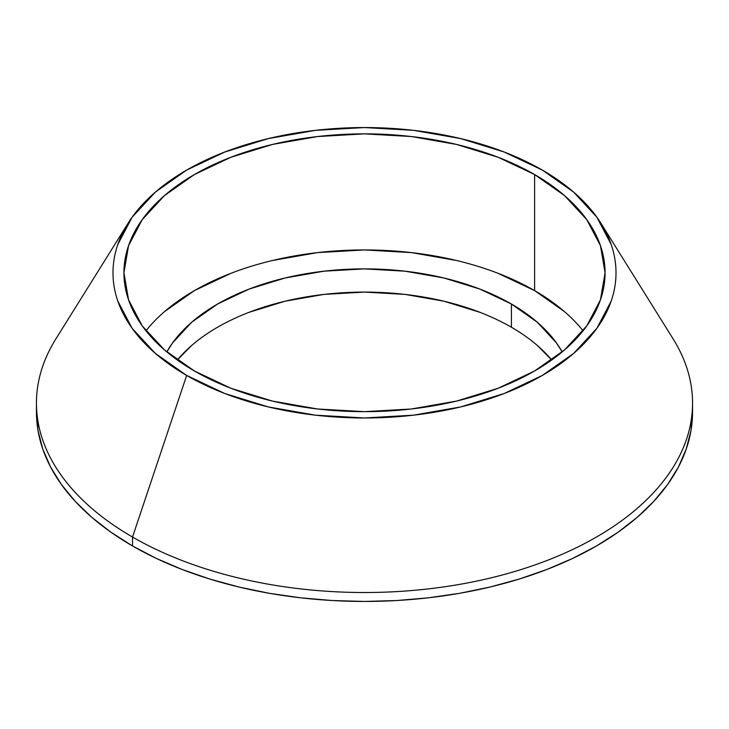<?xml version="1.0" encoding="UTF-8"?>
<svg xmlns="http://www.w3.org/2000/svg" width="729" height="729" viewBox="0 0 729 729"><rect width="100%" height="100%" fill="white"/><g stroke="black" fill="none" stroke-linecap="round" stroke-linejoin="round"><path stroke-width="1.09" d="M127.885 223.539L55.878 338.903A328.05 189.394 0 0 0 132.532 537.045L186.66 375.435A251.505 145.208 180 0 1 127.885 223.539A251.505 145.208 180 0 1 542.34 170.085L504.231 152.024L460.746 138.61L413.562 130.345L364.5 127.557L315.438 130.345L268.254 138.61L224.769 152.024L186.66 170.085L155.377 192.092L132.14 217.196L117.825 244.434C114.608 253.783 112.995 263.224 112.995 272.764C112.995 282.296 114.608 291.737 117.825 301.086L132.14 328.332L155.377 353.437L186.66 375.435L224.769 393.496L268.254 406.91L315.438 415.175L364.5 417.963L413.562 415.175L460.746 406.91L504.231 393.496L542.34 375.435L573.623 353.437L596.86 328.332L611.175 301.086C614.392 291.737 616.005 282.296 616.005 272.764C616.005 263.224 614.392 253.783 611.175 244.434L596.86 217.196L573.623 192.092L542.34 170.085A251.505 145.208 180 0 1 601.115 223.539A251.505 145.208 180 0 1 499.292 395.355A251.505 145.208 180 0 1 186.66 375.435L132.532 537.045L132.532 545.966L110.917 532.197L91.736 517.271L75.187 501.324L61.418 484.521L50.574 467.025L42.756 448.991L38.026 430.611L36.45 412.049A328.05 189.394 0 0 0 132.532 545.966L156.389 558.45L182.241 569.522L209.861 579.081L238.957 587.027L269.274 593.288L300.503 597.807L332.342 600.532L364.5 601.443L396.658 600.532L428.497 597.807L459.726 593.288L490.043 587.027L519.139 579.081L546.759 569.522L572.611 558.45L596.468 545.966L618.083 532.197L637.264 517.271L653.813 501.324L667.582 484.521L678.426 467.025L686.244 448.991L690.974 430.611L692.55 412.049L692.55 403.119A328.05 189.394 180 0 1 490.043 578.097A328.05 189.394 180 0 1 132.532 537.045L132.532 545.966A328.05 189.394 0 0 0 490.043 587.027A328.05 189.394 0 0 0 692.55 412.049A328.05 189.394 0 0 0 692.459 407.584M36.45 412.049L36.45 403.119A328.05 189.394 180 0 0 132.532 537.045A328.05 189.394 0 0 0 540.317 563.016A328.05 189.394 0 0 0 673.122 338.903L601.115 223.539M564.528 311.666L534.612 290.616L534.612 174.55A240.57 138.893 180 0 1 605.07 272.764A240.57 138.893 180 0 1 456.564 401.078A240.57 138.893 180 0 1 194.388 370.97A240.57 138.893 180 0 1 123.93 272.764A240.57 138.893 180 0 1 272.436 144.442A240.57 138.893 180 0 1 534.612 174.55L534.612 290.616A240.57 138.893 0 0 0 145.937 330.793M537.255 345.4L551.689 359.998A207.765 119.948 0 0 0 511.412 327.23L511.412 304.011L479.928 289.094L444.007 278.013L405.032 271.188L364.5 268.883L323.968 271.188L284.993 278.013L249.072 289.094L217.588 304.011L191.745 322.191L172.554 342.931L166.813 351.916A207.765 119.948 180 0 1 511.412 304.011L511.412 327.23A207.765 119.948 0 0 0 177.311 359.998L191.745 345.4M511.412 304.011A207.765 119.948 180 0 1 562.177 351.916L556.446 342.931L537.255 322.191L511.412 304.011M583.063 330.793A240.57 138.893 0 0 0 534.612 290.616L498.153 273.348M456.564 260.508L411.429 252.608L364.5 249.938L317.571 252.608L272.436 260.508M230.847 273.348L194.388 290.616L164.472 311.666M534.612 174.55L564.528 195.6L586.754 219.611L600.45 245.664L605.07 272.764L600.45 299.856L586.754 325.918L564.528 349.929L534.612 370.97L498.153 388.247L456.564 401.078L411.429 408.987L364.5 411.657L317.571 408.987L272.436 401.078L230.847 388.247L194.388 370.97L164.472 349.929L142.246 325.918L128.55 299.856L123.93 272.764L128.55 245.664L142.246 219.611L164.472 195.6L194.388 174.55L230.847 157.282L272.436 144.442L317.571 136.542L364.5 133.872L411.429 136.542L456.564 144.442L498.153 157.282L534.612 174.55M479.928 312.313L444.007 301.223L405.032 294.398L364.5 292.092L323.968 294.398L284.993 301.223L249.072 312.313"/></g></svg>
